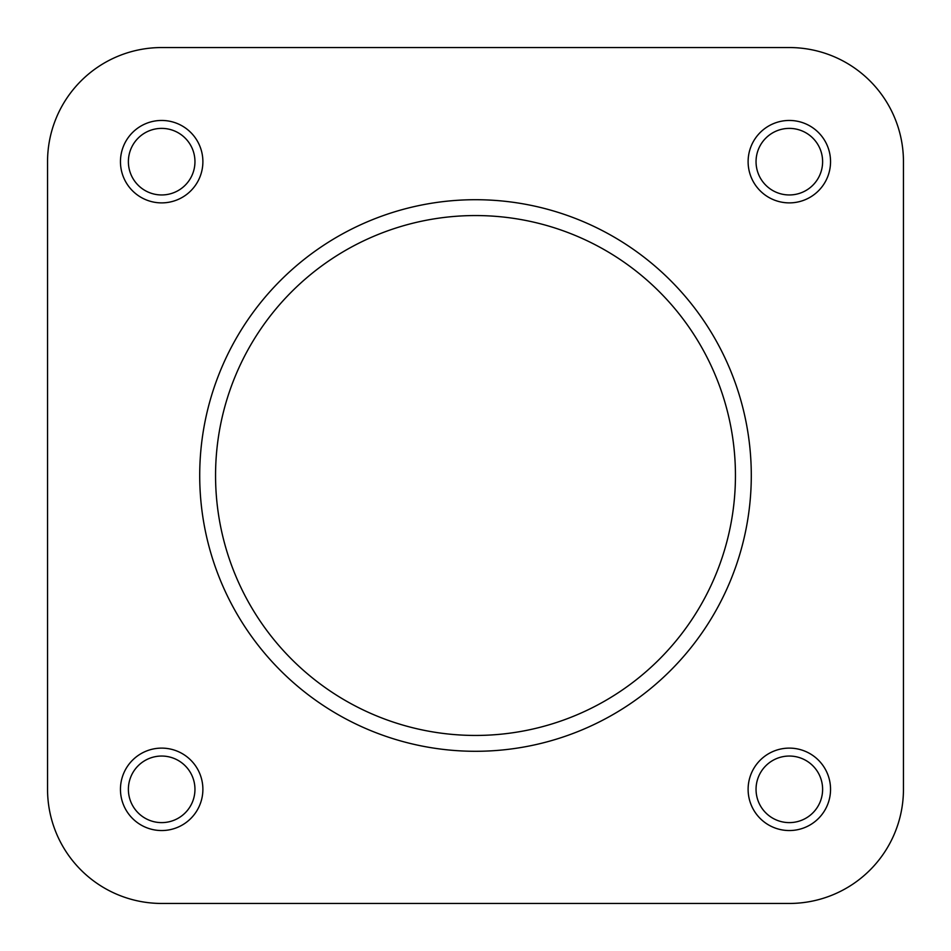 <?xml version="1.0" encoding="UTF-8"?>
<svg xmlns="http://www.w3.org/2000/svg" width="951" height="951" viewBox="0 0 951 951"><rect width="100%" height="100%" fill="white"/><g stroke="black" fill="none" stroke-linecap="round" stroke-linejoin="round"><path stroke-width="1.43" d="M47.55 789.33L47.55 161.67L47.55 789.33A114.12 114.12 0 0 0 161.67 903.45L297.627 903.45M494.877 903.45L789.33 903.45A114.12 114.12 0 0 0 903.45 789.33L903.45 161.67L903.45 789.33M789.33 47.55L161.67 47.55L789.33 47.55A114.12 114.12 0 0 1 903.45 161.67M830.544 789.33A41.214 41.214 0 0 1 789.33 830.544A41.214 41.214 0 0 1 748.116 789.33A41.214 41.214 0 0 1 789.33 748.116A41.214 41.214 0 0 1 830.544 789.33M756.045 789.33A33.285 33.285 0 0 0 789.33 822.615A33.285 33.285 0 0 0 822.615 789.33A33.285 33.285 0 0 0 789.33 756.045A33.285 33.285 0 0 0 756.045 789.33M202.884 789.33A41.214 41.214 0 0 1 161.67 830.544A41.214 41.214 0 0 1 120.456 789.33A41.214 41.214 0 0 1 161.67 748.116A41.214 41.214 0 0 1 202.884 789.33M128.385 789.33A33.285 33.285 0 0 0 161.67 822.615A33.285 33.285 0 0 0 194.955 789.33A33.285 33.285 0 0 0 161.67 756.045A33.285 33.285 0 0 0 128.385 789.33M830.544 161.67A41.214 41.214 0 0 1 789.33 202.884A41.214 41.214 0 0 1 748.116 161.67A41.214 41.214 0 0 1 789.33 120.456A41.214 41.214 0 0 1 830.544 161.67M756.045 161.67A33.285 33.285 0 0 0 789.33 194.955A33.285 33.285 0 0 0 822.615 161.67A33.285 33.285 0 0 0 789.33 128.385A33.285 33.285 0 0 0 756.045 161.67M202.884 161.67A41.214 41.214 0 0 1 161.67 202.884A41.214 41.214 0 0 1 120.456 161.67A41.214 41.214 0 0 1 161.67 120.456A41.214 41.214 0 0 1 202.884 161.67M128.385 161.67A33.285 33.285 0 0 0 161.67 194.955A33.285 33.285 0 0 0 194.955 161.67A33.285 33.285 0 0 0 161.67 128.385A33.285 33.285 0 0 0 128.385 161.67M199.71 475.5A275.79 275.79 0 0 1 475.5 199.71A275.79 275.79 0 0 1 751.29 475.5A275.79 275.79 0 0 1 475.5 751.29A275.79 275.79 0 0 1 199.71 475.5A275.79 275.79 0 0 0 475.5 751.29A275.79 275.79 0 0 0 751.29 475.5M161.67 903.45L789.33 903.45M161.67 47.55A114.12 114.12 0 0 0 47.55 161.67M735.444 475.5A259.944 259.944 0 0 0 475.5 215.556A259.944 259.944 0 0 0 215.556 475.5A259.944 259.944 0 0 0 475.5 735.444A259.944 259.944 0 0 0 735.444 475.5"/></g></svg>
